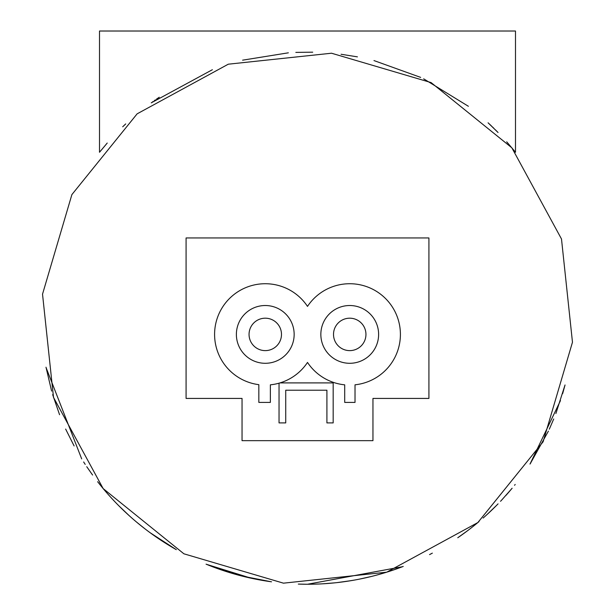 <?xml version="1.0" encoding="UTF-8"?>
<svg xmlns="http://www.w3.org/2000/svg" width="615" height="615" viewBox="0 0 615 615"><rect width="100%" height="100%" fill="white"/><g stroke="black" fill="none" stroke-linecap="round" stroke-linejoin="round"><path stroke-width="0.92" d="M323.206 583.789L335.436 582.782M350.973 580.675L337.158 582.59M345.384 581.536L354.532 580.06M359.16 579.184L371.598 576.416M375.88 575.309L385.543 572.55M390.341 571.028L392.078 570.451M393.961 569.813L400.742 567.376M430.792 553.961L431.676 553.492M457.768 537.748L467.784 530.545M472.405 526.978L475.779 524.272M483.121 518.053L485.858 515.616M489.156 512.587L489.978 511.811M492.031 509.858L496.343 505.607M500.525 501.302L502.101 499.626M119.072 506.03L124.391 511.219M127.466 514.086L129.773 516.177M136.545 522.058L143.126 527.401M150.352 532.882L176.005 549.479M211.337 566.261L237.329 574.833M243.917 576.539L256.309 579.276M270.469 581.659L271.53 581.805M86.746 466.7L92.565 475.011M92.596 475.049L86.792 466.77M271.054 581.744L241.772 576.001M237.428 574.856L227.888 572.058M222.861 570.428L206.21 564.216M175.406 549.141L167.772 544.606M162.337 541.162L149.806 532.482M145.132 528.962L137.606 522.942M129.227 515.693L118.787 505.745M530.753 462.918L530.391 463.472M515.047 484.658L514.547 485.281M512.126 488.241L505.845 495.521M496.766 505.184L487.103 514.486M485.573 515.87L483.782 517.469M478.993 521.605L478.362 522.135M476.402 523.765L473.319 526.255M466.516 531.498L461.865 534.889M459.482 536.564L458.613 537.172M432.314 553.162L429.547 554.607M401.557 567.068L390.456 570.989M386.566 572.234L377.126 574.979M370.507 576.678L359.76 579.069M331.008 583.212L330.317 583.266M97.616 481.699L103.143 488.564L183.9 553.8L283.469 583.166L386.697 572.188L477.87 522.542L543.107 441.793L572.473 342.217L561.495 238.989L511.857 147.815L431.1 82.587L331.523 53.221L228.296 64.191L137.13 113.837L71.894 194.594L42.527 294.162L53.505 397.39L103.143 488.564L99.415 483.982M514.87 484.881L515.186 484.482M530.284 463.641L548.396 431.138M549.303 429.185L553.731 418.976M555.891 413.541L565.039 384.967M565.031 385.013L562.64 393.631M560.473 400.603L529.999 464.079M81.687 458.89L46.071 367.601M45.994 367.201L51.622 391.094M52.667 394.653L59.563 414.71M65.644 429.07L74.115 445.937M83.64 461.973L85.201 464.379M336.005 582.72A266.057 266.057 0 0 0 403.232 566.43A266.057 266.057 0 0 1 336.005 582.72L336.005 582.72A266.057 266.057 0 0 1 299.666 584.135M515.493 152.274L514.916 151.559L515.493 152.274L515.493 31.019L99.507 31.019L99.507 152.274L107.225 143.041M514.448 150.983L506.706 141.827L514.448 150.983M488.079 122.8L498.042 132.502M159.262 97.255L157.601 98.377M155.434 99.868L154.265 100.691M125.129 124.468L123.538 125.975M153.035 101.56L152.297 102.09M156.448 99.169L158.424 97.816L156.448 99.169M489.179 123.815L491.546 126.06M492.369 126.851L493.914 128.358M495.359 129.788L497.612 132.064M506.86 141.996L514.478 151.013L506.86 141.996M468.392 106.287L423.674 78.835M420.652 77.39L373.974 60.57M357.423 56.857L341.064 54.258M312.72 52.183L295.83 52.39M288.35 52.821L242.61 60.17M212.375 69.718L151.236 102.859M125.714 123.922L122.693 126.798M103.143 488.564L103.143 488.564A266.057 266.057 0 0 0 176.321 549.664A266.057 266.057 0 0 1 103.143 488.564L104.412 490.07L103.143 488.564M511.857 488.564L501.717 500.033L511.857 488.564A266.057 266.057 0 0 1 505.937 495.421A266.057 266.057 0 0 0 511.857 488.564M489.863 511.918L485.642 515.808L489.863 511.918M476.748 523.473L475.449 524.541L476.748 523.473M466.493 531.514L458.905 536.972L466.493 531.514M402.518 566.707L307.5 584.25L298.321 584.089L307.5 584.25L402.518 566.707M251.212 578.231L206.417 564.301L251.212 578.231M175.267 549.064L150.014 532.636L175.267 549.064M129.565 516L120.225 507.175L129.565 516M428.916 398.428L428.916 237.951L186.084 237.951L186.084 398.428L242.041 398.428L242.041 440.663L372.959 440.663L372.959 398.428L428.916 398.428L428.916 237.951L186.084 237.951L186.084 398.428M206.063 564.155A266.057 266.057 0 0 0 271.384 581.79A266.057 266.057 0 0 1 206.063 564.155M430.308 554.207A266.057 266.057 0 0 0 432.353 553.139A266.057 266.057 0 0 1 430.308 554.207M458.444 537.287A266.057 266.057 0 0 0 478.424 522.081A266.057 266.057 0 0 1 458.444 537.287M487.065 514.517A266.057 266.057 0 0 0 498.058 503.87A266.057 266.057 0 0 1 487.065 514.517M242.041 440.663L372.959 440.663M270.369 384.829A50.676 50.676 0 0 0 307.5 362.42A50.676 50.676 0 0 0 344.707 384.836L344.707 402.41L355.024 402.41L355.024 384.806A50.676 50.676 0 0 0 393.07 308.138A50.676 50.676 0 0 0 307.5 306.393A50.676 50.676 0 0 0 222.23 307.646A50.676 50.676 0 0 0 258.838 384.675L258.838 402.41L270.369 402.41L270.369 384.829M279.041 383.176L279.041 422.905L285.729 422.905L285.729 390.218L326.911 390.218L326.911 422.905L333.176 422.905L333.176 382.899L279.979 382.899M236.383 334.406A28.882 28.882 0 0 1 279.71 309.391A28.882 28.882 0 0 1 279.71 359.421A28.882 28.882 0 0 1 236.383 334.406M320.846 334.406A28.882 28.882 0 0 1 364.172 309.391A28.882 28.882 0 0 1 364.172 359.421A28.882 28.882 0 0 1 320.846 334.406M157.863 31.019L457.137 31.019M249.052 334.406A16.213 16.213 0 0 0 265.265 350.619A16.213 16.213 0 0 0 281.486 334.406A16.213 16.213 0 0 0 265.265 318.193A16.213 16.213 0 0 0 249.052 334.406M333.514 334.406A16.213 16.213 0 0 0 349.735 350.619A16.213 16.213 0 0 0 365.948 334.406A16.213 16.213 0 0 0 349.735 318.193A16.213 16.213 0 0 0 333.514 334.406"/></g></svg>
